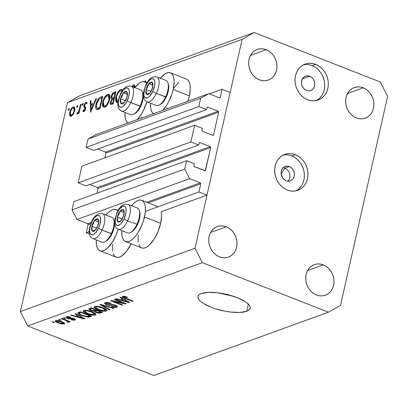 <?xml version="1.0" encoding="UTF-8"?>
<svg xmlns="http://www.w3.org/2000/svg" width="408" height="408" viewBox="0 0 408 408"><rect width="100%" height="100%" fill="white"/><g stroke="black" fill="none" stroke-linecap="round" stroke-linejoin="round"><path stroke-width="0.61" d="M209.309 93.886L222.069 89.26L230.153 92.432L207.009 195.126L198.931 191.954L200.761 183.809L148.247 202.847L200.761 183.809L200.277 182.845L189.608 178.658L184.737 169.034L186.614 160.711L194.371 163.761L193.922 166L194.422 166.668L205.27 170.702L210.681 147.614L98.007 188.46A0.765 0.653 70.1 0 0 97.522 187.496L210.191 146.651L199.849 142.591L199.114 142.856L199.849 142.591L199.15 142.795L198.604 144.993L190.842 141.943L78.173 182.789L81.921 166.148L194.596 125.302L202.353 128.352L201.904 130.585L202.404 131.259L212.746 135.323L213.552 134.869L218.657 112.205L105.988 153.051A0.765 0.653 70.1 0 0 105.504 152.087L218.173 111.241L207.83 107.182L207.091 107.447L207.83 107.182L207.131 107.381L206.581 109.584L198.824 106.534L200.7 98.216L208.763 93.672L219.428 97.859L220.126 97.655L222.069 89.26L209.309 93.886M219.213 97.777L220.233 97.405A0.765 0.653 -109.9 0 1 219.428 97.859L208.763 93.672L96.089 134.518L208.763 93.672L200.7 98.216L88.026 139.057L200.7 98.216L198.824 106.534L86.154 147.38L198.824 106.534L206.581 109.584L93.911 150.43L206.581 109.584L207.019 107.636A0.765 0.653 -109.9 0 1 207.83 107.182L218.173 111.241A0.765 0.653 -109.9 0 1 218.657 112.205L105.988 153.051L104.917 157.814L105.988 153.051L105.504 152.087L218.173 111.241L218.657 112.205L213.552 134.869A0.765 0.653 -109.9 0 1 212.746 135.323L202.404 131.259A0.765 0.653 -109.9 0 1 201.914 130.295L202.353 128.352L194.596 125.302L190.842 141.943L78.173 182.789L85.93 185.839L198.604 144.993L85.93 185.839L78.173 182.789L81.921 166.148L194.596 125.302L190.842 141.943L198.604 144.993L199.043 143.045A0.765 0.653 -109.9 0 1 199.849 142.591L210.191 146.651A0.765 0.653 -109.9 0 1 210.681 147.614L98.007 188.46L96.936 193.224L98.007 188.46L97.522 187.496L210.191 146.651L210.681 147.614L205.571 170.279A0.765 0.653 -109.9 0 1 204.765 170.733L194.422 166.668A0.765 0.653 -109.9 0 1 193.933 165.709L194.371 163.761L186.614 160.711L73.945 201.557L186.614 160.711L184.737 169.034L72.068 209.88L184.737 169.034L189.608 178.658L76.939 219.499L189.608 178.658L200.277 182.845A0.765 0.653 -109.9 0 1 200.761 183.809L198.931 191.954L145.345 211.375L198.931 191.954L207.009 195.126L161.236 211.721L207.009 195.126L230.153 92.432L222.069 89.26L220.233 97.405L219.213 97.777M96.089 134.518L88.026 139.057L86.154 147.38L93.911 150.43L86.154 147.38L88.026 139.057L96.089 134.518M97.742 149.037L105.504 152.087L97.742 149.037M212.532 135.237L213.552 134.869L212.532 135.237M89.76 184.452L97.522 187.496L89.76 184.452M204.551 170.646L205.571 170.279L204.551 170.646M73.945 201.557L72.068 209.88L76.939 219.499L87.608 223.691L91.295 222.355L87.608 223.691L76.939 219.499L72.068 209.88L73.945 201.557M146.737 202.256L200.277 182.845L146.737 202.256M88.092 224.655A0.765 0.653 70.1 0 0 87.608 223.691L88.092 224.655L86.256 232.8L89.148 231.749L86.256 232.8L89.388 234.024L86.256 232.8L88.092 224.655L90.744 223.691L88.092 224.655M131.611 205.76A22.175 9.267 111.4 0 1 141.698 200.277A22.175 9.267 111.4 0 1 144.488 216.964L160.65 223.314A22.175 9.267 -68.6 0 0 161.236 211.721L161.594 215.756L160.65 223.314L158.049 231.474L154.188 238.991L149.649 244.724L147.344 246.636L145.131 247.799L143.096 248.176L141.316 247.748L139.862 246.534L138.786 244.576M118.167 229.225A22.175 9.267 111.4 0 1 99.95 250.808A22.175 9.267 111.4 0 1 96.288 239.924L96.431 244.866L97.084 247.488L98.16 249.441L99.613 250.66L101.393 251.088L103.428 250.711L105.641 249.543L107.947 247.636L112.486 241.903L116.346 234.386L118.167 229.225M99.95 250.808L116.117 257.157A22.175 9.267 -68.6 0 0 131.147 243.77L126.424 251.404L121.808 255.893L119.595 257.055L117.555 257.433L115.775 257.004L114.322 255.791L113.246 253.832M186.93 79.295L188.389 80.514L189.465 82.467L190.118 85.088L190.322 88.276L189.378 95.834L173.216 89.485L189.378 95.834A22.175 9.267 -68.6 0 0 186.594 79.147L170.427 72.797A22.175 9.267 111.4 0 1 173.216 89.485L172.105 93.57L168.81 101.561L166.755 105.167L162.766 110.344A22.175 9.267 111.4 0 0 173.216 89.485L174.16 81.926L173.951 78.744L173.298 76.123L172.222 74.164L170.768 72.95L168.989 72.522L166.954 72.899L164.74 74.062L160.12 78.55M160.339 78.28A22.175 9.267 111.4 0 1 170.427 72.797M146.895 101.745A22.175 9.267 111.4 0 1 137.231 119.6L141.214 114.424L143.269 110.823L146.895 101.745A13.382 5.59 -68.6 0 0 156.346 93.35A3.06 0.439 -154.7 0 1 152.765 91.428A10.322 4.315 111.4 0 1 145.034 97.599A10.322 4.315 111.4 0 1 146.023 85.287A3.06 0.439 -154.7 0 1 145.845 84.992A3.06 0.439 25.3 0 0 146.023 85.287L149.012 80.672L151.144 78.968L152.128 78.647L153.75 79.116L154.326 79.897L154.887 82.38L154.617 85.777L152.765 91.428L149.772 96.043L148.696 97.063L146.656 98.068L145.034 97.599L144.075 95.717L143.897 94.335L144.611 89.056L146.023 85.287A10.322 4.315 111.4 0 1 153.75 79.116A10.322 4.315 111.4 0 1 152.765 91.428A3.06 0.439 25.3 0 0 156.346 93.35A13.382 5.59 111.4 0 1 147.089 101.827L156.335 105.458A13.382 5.59 -68.6 0 0 165.592 96.982A13.382 5.59 111.4 0 1 159.273 105.004L160.563 104.269A12.082 5.049 -68.6 0 0 166.27 97.028L156.346 93.35L165.592 96.982A13.382 5.59 -68.6 0 0 166.117 80.549L156.871 76.918A13.382 5.59 111.4 0 1 156.346 93.35A13.382 5.59 -68.6 0 0 157.044 76.995M127.964 122.961A22.175 9.267 111.4 0 1 125.016 112.45L125.159 117.387L125.812 120.008L126.888 121.967L128.341 123.18M282.071 176.888A1.913 1.632 70.1 0 0 281.306 174.782L281.872 175.481L282.066 176.919M284.861 168.183A7.645 6.518 -109.9 0 1 289.685 174.027A7.645 6.518 -109.9 0 1 287.931 181.142A7.645 6.518 70.1 0 0 289.685 174.027A7.645 6.518 70.1 0 0 284.861 168.183L289.349 166.556A7.645 6.518 -109.9 0 1 294.392 173.803A7.645 6.518 -109.9 0 1 290.358 180.826A7.645 6.518 -109.9 0 1 286.156 180.719L284.927 180.091L282.831 178.118L281.168 174.002L284.861 168.183A7.645 6.518 70.1 0 0 283.086 167.764A7.645 6.518 -109.9 0 1 284.861 168.183L281.168 174.007L281.285 171.1L282.392 168.581L284.31 166.836L286.753 166.122L289.349 166.556L291.7 168.065L293.454 170.427L294.336 173.273L294.219 176.179L293.117 178.694L292.24 179.683L290.017 180.938L287.446 181.081L286.156 180.719A7.645 6.518 -109.9 0 1 281.112 173.471A7.645 6.518 -109.9 0 1 285.146 166.449A7.645 6.518 -109.9 0 1 289.349 166.556L284.861 168.183M296.004 190.837A19.115 16.3 70.1 0 0 304.24 172.961A19.115 16.3 70.1 0 0 291.74 155.933L295.31 154.637A19.115 16.3 -109.9 0 1 307.918 172.763A19.115 16.3 -109.9 0 1 297.835 190.317A19.115 16.3 -109.9 0 1 287.329 190.052L290.562 190.949L293.821 191.133L296.983 190.592L299.931 189.353L302.542 187.461L304.725 184.987L306.398 182.024L307.484 178.694L307.953 175.119L307.78 171.431L306.979 167.785L305.572 164.312L303.618 161.15L301.191 158.416L298.386 156.218L295.31 154.637L292.082 153.739L288.823 153.556L285.656 154.096L282.713 155.336L280.097 157.228L277.914 159.706L276.247 162.665L275.155 165.995L274.686 169.575L274.859 173.257L275.665 176.904L277.068 180.377L279.021 183.539L281.449 186.272L284.254 188.471L287.329 190.052A19.115 16.3 -109.9 0 1 274.722 171.926A19.115 16.3 -109.9 0 1 284.804 154.377A19.115 16.3 -109.9 0 1 295.31 154.637L291.74 155.933A19.115 16.3 70.1 0 0 283.065 155.142M309.697 76.26A7.645 6.518 -109.9 0 1 314.741 83.507A7.645 6.518 -109.9 0 1 310.707 90.53A7.645 6.518 -109.9 0 1 306.505 90.423L304.154 88.913L302.399 86.552L301.517 83.706L301.634 80.804L302.741 78.285L304.659 76.536L305.837 76.041L308.407 75.898L310.927 76.893L313.023 78.861L314.364 81.518L314.757 84.451L314.129 87.215L312.589 89.388L310.366 90.642L309.101 90.857L306.505 90.423A7.645 6.518 -109.9 0 1 301.461 83.176A7.645 6.518 -109.9 0 1 305.495 76.153A7.645 6.518 -109.9 0 1 309.697 76.26L302.338 78.928L309.697 76.26M316.358 100.541A19.115 16.3 70.1 0 0 324.59 82.661A19.115 16.3 70.1 0 0 312.089 65.637L315.659 64.342A19.115 16.3 -109.9 0 1 328.267 82.467A19.115 16.3 -109.9 0 1 318.184 100.016A19.115 16.3 -109.9 0 1 307.678 99.751L310.911 100.654L314.17 100.832L317.332 100.297L320.28 99.057L322.891 97.16L325.074 94.687L326.747 91.729L327.833 88.393L328.302 84.818L328.129 81.136L327.328 77.489L325.921 74.016L323.967 70.854L321.54 68.121L318.735 65.923L315.659 64.342L312.431 63.444L309.172 63.26L306.005 63.801L303.062 65.04L300.446 66.932L298.263 69.406L296.596 72.369L295.504 75.699L295.04 79.274L295.208 82.957L296.014 86.608L297.417 90.076L299.37 93.243L301.798 95.977L304.603 98.175L307.678 99.751A19.115 16.3 -109.9 0 1 295.076 81.631A19.115 16.3 -109.9 0 1 305.153 64.076A19.115 16.3 -109.9 0 1 315.659 64.342L312.089 65.637A19.115 16.3 70.1 0 0 303.414 64.847M246.702 311.294L248.324 304.082L246.702 311.294L239.95 312.441L230.78 312.059L225.716 311.304L215.592 308.815L210.926 307.173L203.266 303.409L200.568 301.43L198.778 299.492L197.951 297.667L198.135 296.019L199.313 294.622L201.44 293.52A26.76 8.395 12.7 0 1 231.764 295.754A26.76 8.395 12.7 0 1 250.175 308.29A26.76 8.395 12.7 0 1 246.702 311.294A26.76 8.395 12.7 0 1 216.378 309.055A26.76 8.395 12.7 0 1 197.967 296.524A26.76 8.395 12.7 0 1 201.44 293.52L208.197 292.373L217.367 292.75L227.557 294.601L237.216 297.641L244.876 301.405L247.574 303.379L249.37 305.322L250.191 307.147L250.007 308.795L248.829 310.192L246.702 311.294M363.156 87.812A16.249 13.852 -109.9 0 1 373.871 103.219A16.249 13.852 -109.9 0 1 365.298 118.136A16.249 13.852 -109.9 0 1 356.373 117.912L359.116 118.672L361.886 118.83L364.579 118.371L367.078 117.32L369.301 115.709L371.158 113.608L372.575 111.088L373.504 108.258L373.901 105.218L373.754 102.087L373.07 98.986L371.877 96.033L370.214 93.345L368.154 91.02L365.772 89.153L363.156 87.812L360.407 87.047L357.637 86.894L354.95 87.353L352.446 88.403L350.222 90.015L348.366 92.116L346.948 94.636L346.025 97.466L345.627 100.506L345.77 103.637L346.453 106.738L347.652 109.686L349.309 112.379L351.37 114.699L353.756 116.571L356.373 117.912A16.249 13.852 -109.9 0 1 345.658 102.505A16.249 13.852 -109.9 0 1 354.226 87.587A16.249 13.852 -109.9 0 1 363.156 87.812L347.514 93.483L363.156 87.812M323.253 264.863A16.249 13.852 -109.9 0 1 333.968 280.27A16.249 13.852 -109.9 0 1 325.4 295.188A16.249 13.852 -109.9 0 1 316.47 294.964L319.214 295.729L321.989 295.882L324.676 295.423L327.18 294.372L329.404 292.76L331.26 290.659L332.678 288.14L333.601 285.309L333.999 282.27L333.856 279.138L333.173 276.038L331.974 273.09L330.317 270.397L328.251 268.076L325.87 266.205L323.253 264.863L320.51 264.103L317.74 263.945L315.047 264.404L312.543 265.455L310.325 267.067L308.468 269.168L307.051 271.687L306.122 274.518L305.725 277.557L305.873 280.689L306.556 283.79L307.749 286.742L309.407 289.43L311.472 291.756L313.854 293.622L316.47 294.964A16.249 13.852 -109.9 0 1 305.755 279.556A16.249 13.852 -109.9 0 1 314.323 264.639A16.249 13.852 -109.9 0 1 323.253 264.863L307.617 270.535L323.253 264.863M226.267 226.777A16.249 13.852 -109.9 0 1 236.982 242.184A16.249 13.852 -109.9 0 1 228.414 257.101A16.249 13.852 -109.9 0 1 219.484 256.877L222.233 257.642L225.002 257.795L227.69 257.341L230.194 256.285L232.417 254.674L234.274 252.572L235.691 250.058L236.62 247.222L237.012 244.183L236.869 241.052L236.186 237.956L234.993 235.003L233.33 232.31L231.27 229.99L228.883 228.123L226.267 226.777L223.523 226.017L220.754 225.859L218.066 226.318L215.562 227.373L213.338 228.98L211.482 231.086L210.064 233.6L209.136 236.431L208.743 239.471L208.886 242.602L209.569 245.703L210.763 248.656L212.425 251.343L214.486 253.669L216.872 255.536L219.484 256.877A16.249 13.852 -109.9 0 1 208.769 241.475A16.249 13.852 -109.9 0 1 217.342 226.552A16.249 13.852 -109.9 0 1 226.267 226.777L210.63 232.448L226.267 226.777M266.169 49.725A16.249 13.852 -109.9 0 1 276.884 65.132A16.249 13.852 -109.9 0 1 268.316 80.05A16.249 13.852 -109.9 0 1 259.386 79.825L262.13 80.59L264.904 80.743L267.592 80.284L270.096 79.234L272.32 77.622L274.176 75.521L275.594 73.001L276.517 70.171L276.915 67.131L276.772 64L276.089 60.899L274.89 57.946L273.233 55.258L271.167 52.938L268.785 51.066L266.169 49.725L263.425 48.96L260.656 48.807L257.963 49.266L255.459 50.317L253.24 51.928L251.384 54.029L249.966 56.549L249.038 59.379L248.64 62.419L248.788 65.55L249.472 68.651L250.665 71.604L252.322 74.292L254.388 76.612L256.77 78.484L259.386 79.825A16.249 13.852 -109.9 0 1 248.671 64.418A16.249 13.852 -109.9 0 1 257.239 49.501A16.249 13.852 -109.9 0 1 266.169 49.725L250.532 55.396L266.169 49.725M387.6 96.446L340.517 305.373L328.425 312.186L202.343 262.675L27.703 325.982L153.785 375.498L328.425 312.186L153.785 375.498L27.703 325.982L202.343 262.675L195.039 248.243L242.123 39.321L67.483 102.627L20.4 311.554L195.039 248.243L20.4 311.554L27.703 325.982L20.4 311.554L67.483 102.627L242.123 39.321L254.215 32.502L380.297 82.018L387.6 96.446L340.517 305.373L328.425 312.186L202.343 262.675L195.039 248.243L242.123 39.321L254.215 32.502L79.575 95.814L254.215 32.502L380.297 82.018L387.6 96.446M134.584 87.812L139.199 83.319L141.413 82.156L144.06 81.371L143.958 81.814L144.06 81.371L143.468 81.585L143.968 81.784L143.427 81.778L145.228 82.207L146.686 83.421A22.175 9.267 111.4 0 0 144.891 82.054A22.175 9.267 111.4 0 0 134.798 87.541M138.934 83.507L139.138 83.156L138.934 83.507M131.713 86.828L132.779 85.384L133.85 84.823L134.569 85.241L134.926 86.879L134.477 87.414L134.926 86.879L134.171 84.874L133.538 84.895L134.609 85.318L133.538 84.895L131.952 86.419M134.191 87.373L133.671 86.175L132.498 86.726M118.065 102.464L116.652 102.566L115.831 101.572L115.637 98.552L116.678 94.697L118.468 91.484L120.079 89.877L121.727 89.408L122.808 90.499M107.636 94.284L108.859 94.263L109.66 95.263L109.951 97.084L109.487 100.133L108.263 103.326L106.916 105.493L105.453 106.927L103.79 107.416L102.689 106.335L102.403 104.489L103.066 100.756L105.32 96.252L107.636 94.284C105.442 95.416 103.805 98.002 102.719 102.056L103.55 107.35L104.749 107.294C106.937 106.136 108.569 103.53 109.645 99.491L108.788 94.233L107.636 94.284L109.568 95.044L107.636 94.284M96.533 98.603L90.54 112.154L90.301 100.863L90.938 100.628L91.015 104.249L93.998 103.168L95.89 98.833L96.533 98.603L95.89 98.833L93.998 103.168L91.015 104.249L90.938 100.628L90.301 100.863L90.54 112.154L96.533 98.603M68.972 108.446L69.289 109.283L68.406 110.532L68.248 109.472L68.972 108.446L68.192 109.676L68.508 110.512L69.289 109.283L69.151 108.441M141.234 118.152L141.362 116.923M189.378 95.834L187.818 101.261A22.175 9.267 -68.6 0 0 189.378 95.834M166.77 108.89L166.903 107.661M174.058 88.052L178.597 82.319M112.593 251.211L112.633 244.397M138.134 241.954L138.174 235.141M74.705 110.65L73.766 113.302L72.242 115.53L70.666 116.362L69.666 115.433L69.508 114.123L69.987 111.522L72.242 107.559L73.267 106.891L74.154 106.86L74.878 108.191L74.705 110.65L74.118 106.845L73.267 106.891C71.701 107.681 70.523 109.533 69.737 112.45L69.666 115.433L70.329 116.3L71.155 116.265L73.323 114.102L74.705 110.65M77.484 105.361L77.801 106.197L76.918 107.447L76.76 106.386L77.484 105.361L76.704 106.59L77.02 107.426L77.801 106.197L77.663 105.356M80.442 104.438L81.029 104.224L78.989 113.281L78.397 113.49L78.698 112.159L77.78 113.623L76.944 114.082L77.291 112.873L77.959 112.598L78.948 110.624L80.442 104.438L78.948 110.624L76.75 113.954L77.194 114.077L78.698 112.159L78.397 113.49L78.989 113.281L81.029 104.224L80.442 104.438L80.937 104.632L80.442 104.438M82.793 103.438L83.145 103.729L83.053 104.479L82.227 105.524L82.141 104.259L82.793 103.438L82.013 104.667L82.329 105.504L83.11 104.269L82.972 103.428M85.792 103.372L86.527 103.979L87.108 103L86.588 102.255L86.011 102.27L86.991 102.653L86.011 102.27L84.017 105.397L84.553 105.606L84.017 105.397L83.926 106.718L85.614 107.381L83.926 106.718L84.502 107.671L85.67 108.13L84.502 107.671L85.609 108.605L84.976 108.36L84.956 109.12L85.44 109.308L84.956 109.12L84.058 110.568L84.731 110.833L83.441 109.915L82.865 110.833L84.272 111.389L82.865 110.833L83.808 111.68L85.435 109.329L84.589 111.037L83.477 111.7L82.865 110.833L83.441 109.915L83.829 110.568L84.318 110.384L84.997 108.9L83.926 106.718L84.344 104.346L85.874 102.332L86.7 102.311L87.108 103L86.527 103.979L86.047 103.346L85.456 103.581L84.614 105.136L84.624 106.065L85.614 107.381L85.558 108.865L85.649 107.549L84.584 105.942L84.614 105.136L85.792 103.372L86.746 103.612M96.018 104.336L97.323 100.587L98.644 98.512L100.062 97.379L102.77 96.339L99.975 108.732L97.614 109.523L96.298 109.303L95.686 107.743L96.018 104.336C95.37 107.146 95.589 108.875 96.665 109.523L99.975 108.732L102.77 96.339L100.735 97.079L102.449 97.752L100.735 97.079C98.608 97.884 97.038 100.302 96.018 104.336L96.517 104.535L96.018 104.336M114.138 92.218L115.913 91.576L113.123 103.969L110.792 104.545L110.369 103.953L110.374 102.469L111.797 99.21L111.134 98.374L111.338 96.125L112.47 93.656L114.138 92.218C112.878 92.728 111.914 94.156 111.246 96.497C110.925 98.078 111.109 98.981 111.797 99.21L110.446 102.122L110.813 104.555L113.123 103.969L115.913 91.576L114.138 92.218L115.637 92.81L114.138 92.218M145.095 82.136L145.07 81.008L145.712 80.774L145.743 82.391L145.712 80.774L145.07 81.008L145.095 82.136M123.242 303.037L114.235 299.498L114.918 299.253L126.23 303.695L125.506 303.955L113.715 301.42L122.732 304.965L122.048 305.21L110.736 300.767L111.466 300.502L123.242 303.037L111.466 300.502L110.736 300.767L122.048 305.21L122.732 304.965L113.715 301.42L125.506 303.955L126.23 303.695L114.918 299.253L114.235 299.498L123.242 303.037L123.349 302.563L123.242 303.037M106.371 304.725L104.53 303.547L104.55 303.037L105.147 302.68L107.794 302.517L110.777 303.241L111.165 303.384L110.629 303.69L108.263 303.098L106.575 303.17L105.927 303.629L106.621 304.291L108.635 304.847L112.399 304.603L114.393 304.878L116.555 305.684L117.499 306.637L116.433 307.321L113.898 307.28L111.476 306.602L112.011 306.296L114.005 306.801L115.642 306.643L115.867 306.036L114.653 305.408L113.093 305.123L109.222 305.403L106.371 304.725L110.089 305.419L113.608 305.153L114.974 305.526L115.994 306.337L115.53 306.683L112.011 306.296L111.476 306.602C113.72 307.413 115.52 307.606 116.877 307.199L117.489 306.719L115.683 305.286L107.018 304.465L105.932 303.583L106.412 303.22L110.629 303.69L111.165 303.384C108.686 302.471 106.677 302.236 105.147 302.68L104.463 303.21L106.371 304.725L106.488 304.22L106.371 304.725M109.222 309.861L99.975 304.669L100.679 304.414L113.959 308.142L113.261 308.397L101.689 305.046L109.931 309.606L109.222 309.861L109.931 309.606L101.689 305.046L113.261 308.397L113.959 308.142L100.679 304.414L99.975 304.669L109.222 309.861L109.349 309.279L109.222 309.861M94.671 306.479L97.267 306.316L100.74 307.015L104.887 308.616L106.6 309.769L106.881 310.605L105.56 311.207L100.516 310.59L95.074 308.336L94.034 307.239L94.671 306.479L94.024 307.01L94.462 307.861L97.859 309.697C101.102 311.008 103.907 311.457 106.274 311.039L106.911 310.508L102.928 307.754L98.384 306.474L94.671 306.479M83.742 310.442L86.338 310.279L89.816 310.978L93.019 312.135L95.676 313.726L95.957 314.568L94.636 315.165L89.592 314.553L84.15 312.298L83.11 311.197L83.742 310.442L83.099 310.973L83.538 311.819L86.935 313.66C90.173 314.971 92.978 315.415 95.35 315.002L95.987 314.471L92.004 311.717L87.455 310.437L83.742 310.442M77.663 315.308L74.858 313.772L75.567 313.517L84.782 318.719L84.119 318.959L70.701 315.277L71.41 315.022L75.368 316.139L77.663 315.308L75.368 316.139L71.41 315.022L70.701 315.277L84.119 318.959L84.782 318.719L75.567 313.517L74.858 313.772L77.663 315.308L77.785 314.767L77.663 315.308M53.968 322.565L52.352 321.932L53.035 321.683L54.652 322.32L53.968 322.565L54.652 322.32L53.035 321.683L52.352 321.932L53.968 322.565L54.075 322.09L53.968 322.565M58.171 322.993L55.626 321.708L55.192 321.07L55.661 320.622L59.359 320.836L63.577 322.458L64.546 323.223L64.525 323.779L61.812 324.023L58.171 322.993L64.183 323.967L64.642 323.59L61.756 321.632C59.425 320.657 57.39 320.321 55.661 320.622L55.197 321.004L58.171 322.993L58.283 322.514L58.171 322.993M60.282 320.275L58.665 319.642L59.349 319.393L60.965 320.03L60.282 320.275L60.965 320.03L59.349 319.393L58.665 319.642L60.282 320.275L60.389 319.801L60.282 320.275M68.881 322.264L68.228 321.397L68.335 320.923L68.228 321.397L69.544 321.912L69.651 321.443L69.544 321.912L70.227 321.667L61.996 318.434L61.312 318.684L65.581 320.356L65.688 319.882L65.581 320.356L61.312 318.684L61.996 318.434L70.227 321.667L69.544 321.912L68.228 321.397L69.003 322.192L67.799 322.325L66.876 321.769L67.565 321.621L67.463 321.264L65.581 320.356L67.136 321.06L67.488 321.662L66.876 321.769L67.799 322.325L69.034 322.136M64.892 318.607L63.276 317.97L63.959 317.725L65.576 318.357L64.892 318.607L65.576 318.357L63.959 317.725L63.276 317.97L64.892 318.607L64.999 318.133L64.892 318.607M67.493 318.337L66.198 317.638L65.984 316.996L66.999 316.572L68.794 316.649L70.727 317.159L70.191 317.465L67.794 317.128L67.269 317.531L67.835 317.954L73.027 318.23L74.638 318.775L75.526 319.622L74.684 320.137L72.772 320.137L71.094 319.688L71.629 319.382L73.802 319.591L74.174 319.311L73.547 318.847L69.702 318.888L67.493 318.337L73.654 318.888L73.802 319.591L71.629 319.382L71.094 319.688L75.001 320.045L75.521 319.642L74.169 318.577L67.973 318.01L67.58 317.189L70.191 317.465L70.727 317.159L66.453 316.71L65.923 317.123L67.493 318.337L67.606 317.837L67.493 318.337M81.712 315.608L78.979 314.328L77.724 313.186L78.219 312.569L80.432 311.753L91.749 316.195L87.873 317.174L81.712 315.608L88.643 317.164L91.749 316.195L80.432 311.753L77.724 313.038L81.712 315.608L81.824 315.129L81.712 315.608M90.668 310.549L88.582 309.101L91.361 307.79L102.673 312.232L100.261 313.089L98.649 313.166L95.651 312.37L94.35 311.314L90.668 310.549L94.35 311.314L95.987 312.508L100.638 312.972L102.673 312.232L91.361 307.79L88.592 309.055L90.668 310.549L90.78 310.055L90.668 310.549M122.645 299.003L119.84 297.468L120.554 297.208L129.764 302.415L129.101 302.654L115.688 298.972L116.397 298.712L120.35 299.834L122.645 299.003L120.35 299.834L116.397 298.712L115.688 298.972L129.101 302.654L129.764 302.415L120.554 297.208L119.84 297.468L122.645 299.003L122.767 298.462L122.645 299.003M122.573 296.366L124.603 296.341L127.515 297.233L126.98 297.539L124.312 296.83L123.695 296.999L123.894 297.391L133.232 301.155L132.549 301.405L122.573 297.299L122.145 296.744L122.573 296.366L122.15 296.703L124.868 298.386L132.549 301.405L133.232 301.155L124.037 297.478L123.864 296.897L126.98 297.539L127.515 297.233L124.399 296.305L122.573 296.366M79.575 95.814L67.483 102.627L79.575 95.814M231.912 295.8L219.825 293.077A26.76 8.395 -167.3 0 0 231.907 295.8M315.17 67.213L312.089 65.637L308.861 64.739M316.71 100.348L319.326 98.456L321.509 95.982M323.177 93.019L324.268 89.689L324.732 86.114L324.564 82.431L323.758 78.785L322.351 75.312L320.397 72.145L317.975 69.411M294.821 157.514L291.74 155.933L288.512 155.035M296.361 190.648L298.977 188.751L301.16 186.278M302.828 183.32L303.914 179.984L304.383 176.409L304.215 172.727L303.409 169.08L302.002 165.607L300.048 162.445L297.626 159.712M64.393 323.034L64.183 323.967L64.393 323.034M61.078 321.876C62.791 322.488 63.439 323.029 63.026 323.498L58.772 322.713C57.064 322.101 56.411 321.56 56.819 321.091L56.962 320.469L56.819 321.091L61.078 321.876L61.185 321.412L61.078 321.876L58.252 321.06L56.579 321.315L57.803 322.3L61.001 323.422L62.654 323.58L63.255 323.177L61.078 321.876M63.47 322.397L63.026 323.498M56.768 320.464L56.819 321.091M68.131 320.846L67.799 322.325L68.131 320.846M67.815 320.719L67.488 321.662M67.264 320.504L67.136 321.06L67.264 320.504M70.288 317.016L70.191 317.465L70.288 317.016M67.728 316.531L67.58 317.189L67.728 316.531M67.463 316.537L67.259 317.429L67.58 317.189M75.21 319.122L75.001 320.045L75.21 319.122M74.327 318.638L73.802 319.591M73.756 318.429L73.654 318.888L73.756 318.429M72.869 318.194L72.752 318.699L72.869 318.194M71.681 318.072L71.517 318.791L71.681 318.072M84.242 318.413L84.119 318.959L84.242 318.413M78.764 315.909L81.437 317.424L81.554 316.899L81.437 317.424L83.273 318.378L83.375 317.924L83.273 318.378L76.913 316.577L77.158 315.491L76.913 316.577L78.764 315.909L78.882 315.384L78.764 315.909L76.913 316.577L83.273 318.378L78.764 315.909M90.183 315.583L89.898 316.868L90.183 315.583M88.847 316.246L88.643 317.164L88.847 316.246M81.075 312.518L89.745 315.925L89.852 315.45L89.745 315.925L87.434 316.588L82.411 315.364L79.912 314.185L79.218 313.421L79.902 312.941L80.147 311.855L79.902 312.941L81.075 312.518L81.182 312.043L81.075 312.518L79.453 313.155L79.249 313.604L81.722 315.083L86.843 316.572L89.745 315.925L81.075 312.518M95.64 313.696L95.35 315.002L95.64 313.696M87.042 313.176L86.935 313.66L87.042 313.176M83.859 310.406L83.538 311.819L83.859 310.406M91.3 311.957L94.508 314.078L94.019 314.481L90.494 314.328L87.649 313.426L84.604 311.345L85.236 310.223L85.073 310.957C86.833 310.651 88.908 310.988 91.3 311.957L91.407 311.493L91.3 311.957L86.69 310.814L85.19 310.921L84.599 311.431L85.308 312.293L86.884 313.109L92.029 314.594L93.881 314.527L94.478 313.844L91.3 311.957M100.954 311.559L100.638 312.972L100.954 311.559M96.099 312.023L95.987 312.508L96.099 312.023M94.503 310.641L94.35 311.314L94.503 310.641M95.758 310.192L95.482 311.544L97.395 312.482L98.721 312.594L100.669 311.962L97.288 310.636L100.669 311.962L100.776 311.488L100.669 311.962L99.552 312.37L96.487 312.186L95.518 311.36L95.783 310.182L95.518 311.36L96.084 311.075L96.38 309.764L96.084 311.075L97.288 310.636L97.395 310.162L97.288 310.636L95.518 311.36M91.999 308.555L95.967 310.116L96.074 309.641L95.967 310.116L94.707 310.57L91.341 310.299L90.127 309.346L90.398 308.142L90.127 309.346L90.642 309.05L90.887 307.964L90.642 309.05L91.999 308.555L92.106 308.086L91.999 308.555L90.107 309.397L91.341 310.299L93.769 310.784L95.967 310.116L91.999 308.555M90.387 308.142L90.127 309.346M106.57 309.733L106.274 311.039L106.57 309.733M97.966 309.218L97.859 309.697L97.966 309.218M94.784 306.444L94.462 307.861L94.784 306.444M102.224 307.999L105.432 310.116L104.948 310.524L101.419 310.366L98.578 309.463L95.533 307.387L96.166 306.26L95.997 307C97.757 306.694 99.832 307.025 102.224 307.999L102.332 307.53L102.224 307.999L97.614 306.857L96.115 306.959L95.523 307.469L96.232 308.331L97.813 309.152L102.954 310.631L104.948 310.524L105.407 309.881L102.224 307.999M113.353 307.974L113.261 308.397L113.353 307.974M103.816 305.291L103.734 305.648L103.816 305.291M101.76 304.715L101.689 305.046L101.76 304.715M110.736 303.226L110.629 303.69L110.736 303.226M106.585 302.445L106.412 303.22L106.585 302.445M117.132 306.061L116.877 307.199L117.132 306.061M115.076 305.072L114.974 305.526L115.076 305.072M113.704 304.73L113.608 305.153L113.704 304.73M111.955 304.613L111.812 305.235L111.955 304.613M110.231 304.776L110.089 305.419L110.231 304.776M125.618 303.455L125.506 303.955L125.618 303.455M113.806 301.007L113.715 301.42L113.806 301.007M122.155 304.735L122.048 305.21L122.155 304.735M129.224 302.109L129.101 302.654L129.224 302.109M123.746 299.6L126.419 301.119L126.536 300.589L126.419 301.119L128.255 302.073L128.357 301.619L128.255 302.073L121.9 300.273L122.145 299.181L121.9 300.273L123.746 299.6L123.864 299.079L123.746 299.6L121.9 300.273L128.255 302.073L123.746 299.6M127.087 297.07L126.98 297.539L127.087 297.07M124.007 296.254L123.864 296.897L124.007 296.254M123.853 296.239L123.864 296.897M132.656 300.931L132.549 301.405L132.656 300.931M124.976 297.911L124.868 298.386L124.976 297.911M153.882 113.919L152.424 112.705L151.348 110.752L150.695 108.13L150.557 103.188A22.175 9.267 111.4 0 0 153.505 113.704M105.856 215.286L108.166 212.706L110.471 210.798L112.684 209.636L114.719 209.258L116.499 209.686L117.958 210.9M106.07 215.016A22.175 9.267 111.4 0 1 116.163 209.534A22.175 9.267 111.4 0 1 117.938 210.875M131.391 206.03L133.702 203.449L136.012 201.542L138.225 200.374L140.26 200.002L142.04 200.43L143.494 201.644L144.57 203.597L145.222 206.219L145.432 209.406L145.182 213.032L143.376 221.049L141.887 225.124L138.026 232.647L135.798 235.799L133.487 238.379L131.182 240.286L128.969 241.449L126.929 241.827L125.154 241.398L123.695 240.184L122.619 238.226L121.967 235.605L121.829 230.668A22.175 9.267 111.4 0 0 125.491 241.551L141.658 247.901A22.175 9.267 -68.6 0 0 160.65 223.314L144.488 216.964A22.175 9.267 111.4 0 1 125.491 241.551M69.008 109.997L68.192 109.676L69.008 109.997M71.451 116.132L69.666 115.433L71.451 116.132M70.242 112.654L69.737 112.45L70.242 112.654M74.669 107.442L73.267 106.891L74.669 107.442M71.41 115.153L70.803 115.173L70.329 112.231C70.926 110.012 71.823 108.599 73.022 108.003L73.659 107.977L74.118 110.859L74.608 111.047L74.118 110.859C73.517 113.082 72.614 114.515 71.41 115.153L72.282 115.495L71.41 115.153L72.604 114.158L73.924 111.573L74.251 108.987L73.69 107.993L72.833 108.084L71.834 108.956L70.518 111.522L70.242 114.357L70.742 115.143L71.41 115.153M77.52 106.911L76.704 106.59L77.52 106.911M79.198 112.353L78.698 112.159L79.198 112.353M76.75 113.954L77.194 114.077M77.556 112.924L77.291 112.873M79.534 110.859L78.948 110.624L79.534 110.859M80.254 107.676L79.754 107.477L80.254 107.676M82.829 104.989L82.013 104.667L82.829 104.989M83.436 111.685L83.808 111.68M90.948 101.118L90.301 100.863L90.948 101.118M92.56 104.856L91.015 104.249L92.56 104.856M94.457 103.352L93.998 103.168L94.457 103.352M96.354 99.017L95.89 98.833L96.354 99.017M91.132 109.721L91.04 105.407L93.391 104.555L93.85 104.739L93.391 104.555L91.132 109.721L91.596 109.905L91.132 109.721L93.391 104.555L91.04 105.407L91.132 109.721M98.92 109.002L98.976 109.4M97.272 108.227L99.674 107.676L101.893 97.828L99.317 98.996L97.614 101.235L96.359 105.621L96.492 107.426L97.272 108.227C96.303 107.834 96.084 106.468 96.604 104.127L99.19 99.098L101.893 97.828L102.393 98.022L101.893 97.828L99.674 107.676L100.169 107.87L99.21 107.845L100.098 108.191L99.21 107.845L97.272 108.227L99.236 109.002L97.119 108.181L99.226 109.007M103.224 102.25L102.719 102.056L103.224 102.25M109.879 96.115L108.324 95.503L109.053 99.71L109.543 99.904L109.053 99.71C108.151 103.01 106.804 105.116 105.009 106.034L104.066 106.065L103.311 101.842C104.213 98.522 105.57 96.421 107.37 95.549L108.324 95.503M111.817 95.441L111.517 95.421M110.165 95.911L109.803 96.181M106.049 106.447L105.009 106.034L106.049 106.447M110.961 102.326L110.446 102.122L110.961 102.326M112.496 99.481L111.797 99.21L112.496 99.481M111.761 96.701L111.246 96.497L111.761 96.701M112.817 102.913L112.016 103.204L113.189 103.663L111.267 103.27L111.037 101.883C111.629 100.149 112.389 99.215 113.317 99.083L114.209 99.134L113.715 98.94L112.817 102.913L113.317 103.107L112.817 102.913L113.715 98.94L112.062 99.848L110.991 102.107L111.246 103.26L112.817 102.913M112.414 98.109L114 97.67L115.041 93.06L115.535 93.254L115.041 93.06L113.883 93.488L112.521 94.666L111.741 97.048L111.93 97.838L112.414 98.109L111.838 96.283C112.45 94.483 113.24 93.514 114.199 93.366L115.041 93.06L114 97.67L114.5 97.864L113.608 97.808L114.439 98.134L113.608 97.808L112.414 98.109L114.276 98.843L112.2 98.058L114.271 98.874M122.691 90.234L121.931 89.469L120.778 89.52L122.665 90.26L120.778 89.52C118.585 90.647 116.948 93.238 115.867 97.288L116.367 97.487L115.867 97.288L116.693 102.581L117.948 102.51M118.101 101.286L117.213 101.296L116.453 97.079C117.361 93.753 118.713 91.657 120.518 90.785L121.467 90.739L122.007 91.203M132.559 86.659L133.625 86.154M133.248 86.164L134.227 87.71M145.722 81.263L145.07 81.008L145.722 81.263M107.37 95.549L105.004 97.762L103.596 100.776L103.061 103.811L103.316 105.279L104.009 106.039L105.289 105.912L106.784 104.581L108.768 100.771L109.227 96.951L108.37 95.523L107.37 95.549M122.186 91.54L121.288 90.688L119.942 91.076L118.147 92.998L117.127 94.947L116.346 97.599L116.275 99.858L116.764 100.985L118.152 101.271M152 89.021L149.874 93.075L146.569 94.345L146.089 89.627L150.822 91.489L146.089 89.627L146.569 94.345A6.691 2.795 111.4 0 1 146.089 89.627L146.956 88.194L146.089 89.627A6.691 2.795 111.4 0 1 147.206 86.368L147.716 86.72L146.956 88.194L147.716 86.72L147.206 86.368L145.85 91.183L146.1 93.626L147.232 94.656L148.94 93.998L150.771 91.831L152.699 87.088L152.934 84.165L152.22 82.37L150.746 82.176L148.915 83.64L147.206 86.368A6.691 2.795 111.4 0 1 148.915 83.64A6.691 2.795 111.4 0 1 152.22 82.37A6.691 2.795 111.4 0 1 152.699 87.088A6.691 2.795 111.4 0 1 149.874 93.075A6.691 2.795 111.4 0 1 146.569 94.345L149.874 93.075L151.501 90.168M168.397 84.267L168.718 88.327L167.188 94.85L164.016 100.893L161.507 103.622L160.273 104.422M146.181 84.956A3.06 0.439 25.3 0 0 145.845 84.992L143.815 91.055C142.693 96.696 143.784 100.286 147.089 101.827M167.963 82.885A13.382 5.59 111.4 0 1 165.592 96.982L166.27 97.028A12.082 5.049 -68.6 0 0 168.407 84.298L167.963 82.885M152.143 88.658L152.735 85.971L152.22 82.37L148.915 83.64L147.716 86.72L148.915 83.64L152.22 82.37L152.735 85.971L152.143 88.658M152.699 85.129L148.915 83.64L152.699 85.129M123.272 216.5L121.145 220.555L117.841 221.825L117.361 217.107L122.094 218.963L117.361 217.107L117.841 221.825A6.691 2.795 111.4 0 1 117.361 217.107L118.228 215.674L117.361 217.107A6.691 2.795 111.4 0 1 118.478 213.848L118.988 214.2L118.228 215.674L118.988 214.2L118.478 213.848L117.122 218.662L117.371 221.105L118.504 222.136L120.212 221.478L122.043 219.305L123.507 216.209L124.205 213.007L123.961 210.564L123.491 209.845L122.017 209.656L120.187 211.12L118.478 213.848A6.691 2.795 111.4 0 1 120.187 211.12A6.691 2.795 111.4 0 1 123.491 209.845A6.691 2.795 111.4 0 1 123.971 214.562A6.691 2.795 111.4 0 1 121.145 220.555A6.691 2.795 111.4 0 1 117.841 221.825L121.145 220.555L122.772 217.648M139.669 211.747L140.026 213.919L139.709 217.892L137.542 224.507A12.082 5.049 -68.6 0 0 139.679 211.778L139.235 210.365A13.382 5.59 111.4 0 1 136.864 224.461A13.382 5.59 111.4 0 1 130.545 232.478L131.835 231.749A12.082 5.049 -68.6 0 0 137.542 224.507L127.617 220.83A3.06 0.439 -154.7 0 1 124.037 218.907A10.322 4.315 111.4 0 1 116.306 225.073A10.322 4.315 111.4 0 1 117.295 212.767A3.06 0.439 -154.7 0 1 117.116 212.471A3.06 0.439 25.3 0 0 117.295 212.767L119.218 209.462L122.415 206.448L124.282 206.173L125.021 206.596L125.598 207.371L126.159 209.86L125.888 213.256L124.037 218.907L121.043 223.523L119.967 224.538L117.927 225.548L116.306 225.073L115.347 223.196L115.168 221.814L115.882 216.536L117.295 212.767A10.322 4.315 111.4 0 1 125.021 206.596A10.322 4.315 111.4 0 1 124.037 218.907A3.06 0.439 25.3 0 0 127.617 220.83A13.382 5.59 111.4 0 1 118.361 229.306L127.607 232.937A13.382 5.59 -68.6 0 0 136.864 224.461A13.382 5.59 -68.6 0 0 137.389 208.029L128.143 204.398A13.382 5.59 111.4 0 1 127.617 220.83L137.542 224.507L134.043 229.908L131.544 231.902M118.187 229.23A13.382 5.59 -68.6 0 0 127.617 220.83A13.382 5.59 -68.6 0 0 128.316 204.474M123.415 216.138L124.007 213.445L123.491 209.845L120.187 211.12L118.988 214.2L120.187 211.12L123.491 209.845L124.007 213.445L123.415 216.138M123.971 212.604L120.187 211.12L123.971 212.604M97.736 225.757L95.605 229.811L92.3 231.081L91.82 226.364L96.553 228.225L91.82 226.364L92.3 231.081A6.691 2.795 111.4 0 1 91.82 226.364L92.687 224.93L91.82 226.364A6.691 2.795 111.4 0 1 92.942 223.105L93.452 223.457L92.687 224.93L93.452 223.457L92.942 223.105L92.284 224.721L91.586 229.286L92.3 231.081L92.963 231.392L94.671 230.734L96.502 228.567L97.966 225.466L98.67 222.268L98.42 219.825L97.951 219.106L96.482 218.912L94.646 220.376L92.942 223.105A6.691 2.795 111.4 0 1 94.646 220.376A6.691 2.795 111.4 0 1 97.951 219.106A6.691 2.795 111.4 0 1 98.43 223.824A6.691 2.795 111.4 0 1 95.605 229.811A6.691 2.795 111.4 0 1 92.3 231.081L95.605 229.811L97.232 226.904M92.647 238.486A13.382 5.59 -68.6 0 0 102.082 230.087A13.382 5.59 111.4 0 1 92.82 238.563L102.066 242.194A13.382 5.59 -68.6 0 0 111.328 233.718A13.382 5.59 111.4 0 1 105.009 241.74L106.294 241.006A12.082 5.049 -68.6 0 0 112.001 233.764L102.082 230.087A3.06 0.439 -154.7 0 1 98.496 228.164A10.322 4.315 111.4 0 1 90.77 234.335A10.322 4.315 111.4 0 1 91.754 222.023A3.06 0.439 -154.7 0 1 91.581 221.728A3.06 0.439 -154.7 0 1 91.917 221.692M102.602 213.654A13.382 5.59 111.4 0 1 102.082 230.087L111.328 233.718A13.382 5.59 -68.6 0 0 111.848 217.286L102.602 213.654C97.997 212.859 94.319 215.552 91.576 221.738L89.546 227.791C88.429 233.437 89.52 237.023 92.82 238.563M114.128 221.003L114.454 225.068L112.919 231.586L109.747 237.629L108.502 239.165L106.009 241.159M91.581 221.728A3.06 0.439 25.3 0 0 91.754 222.023A10.322 4.315 111.4 0 1 99.486 215.852A10.322 4.315 111.4 0 1 98.496 228.164L95.508 232.779L93.376 234.483L92.392 234.804L90.77 234.335L90.194 233.554L89.627 231.071L89.903 227.674L91.754 222.023L94.743 217.408L96.874 215.704L97.864 215.383L99.486 215.852L100.057 216.633L100.623 219.116L99.909 224.395L98.496 228.164A3.06 0.439 25.3 0 0 102.082 230.087A13.382 5.59 -68.6 0 0 102.775 213.731M113.694 219.621A13.382 5.59 111.4 0 1 111.328 233.718L112.001 233.764A12.082 5.049 -68.6 0 0 114.138 221.034L113.694 219.621M97.879 225.394L98.471 222.707L97.951 219.106L94.646 220.376L93.452 223.457L94.646 220.376L97.951 219.106L98.471 222.707L97.879 225.394M98.435 221.865L94.646 220.376L98.435 221.865M126.465 98.282L124.333 102.332L121.028 103.607L120.549 98.889L125.287 100.745L120.549 98.889L121.028 103.607A6.691 2.795 111.4 0 1 120.549 98.889L121.416 97.451L120.549 98.889A6.691 2.795 111.4 0 1 121.671 95.625L122.181 95.977L121.416 97.451L122.181 95.977L121.671 95.625L121.013 97.242L120.314 101.806L121.028 103.607L121.691 103.913L123.4 103.255L125.231 101.087L126.694 97.986L127.398 94.789L127.148 92.346L126.679 91.627L125.21 91.433L123.374 92.897L121.671 95.625A6.691 2.795 111.4 0 1 123.374 92.897A6.691 2.795 111.4 0 1 126.679 91.627A6.691 2.795 111.4 0 1 127.158 96.344A6.691 2.795 111.4 0 1 124.333 102.332A6.691 2.795 111.4 0 1 121.028 103.607L124.333 102.332L125.96 99.424M121.375 111.012A13.382 5.59 -68.6 0 0 130.81 102.612A13.382 5.59 111.4 0 1 121.548 111.083L130.795 114.714A13.382 5.59 -68.6 0 0 140.056 106.243A13.382 5.59 111.4 0 1 133.737 114.26L135.028 113.526A12.082 5.049 -68.6 0 0 140.729 106.284L130.81 102.612A3.06 0.439 -154.7 0 1 127.225 100.684A10.322 4.315 111.4 0 1 119.498 106.855A10.322 4.315 111.4 0 1 120.482 94.544A3.06 0.439 -154.7 0 1 120.309 94.253A3.06 0.439 -154.7 0 1 120.646 94.212M131.33 86.175A13.382 5.59 111.4 0 1 130.81 102.612L140.056 106.243A13.382 5.59 -68.6 0 0 140.576 89.806L131.33 86.175C126.725 85.379 123.048 88.072 120.304 94.258A3.06 0.439 25.3 0 0 120.482 94.544L123.471 89.928L125.603 88.23L126.592 87.904L128.214 88.378L128.785 89.153L129.351 91.637L128.637 96.915L126.312 102.428L123.155 106.32L121.12 107.324L120.238 107.278L118.922 106.08L118.356 103.591L118.631 100.195L120.482 94.544A10.322 4.315 111.4 0 1 128.214 88.378A10.322 4.315 111.4 0 1 127.225 100.684A3.06 0.439 25.3 0 0 130.81 102.612A13.382 5.59 -68.6 0 0 131.504 86.251M142.856 93.524L143.183 97.588L141.647 104.106L138.475 110.15L137.231 111.69L134.737 113.679M142.423 92.142A13.382 5.59 111.4 0 1 140.056 106.243L140.729 106.284A12.082 5.049 -68.6 0 0 142.866 93.559L142.423 92.142M126.608 97.915L127.199 95.227L126.679 91.627L123.374 92.897L122.181 95.977L123.374 92.897L126.679 91.627L127.199 95.227L126.608 97.915M127.163 94.386L123.374 92.897L127.163 94.386M141.698 200.277L157.865 206.621M79.218 313.421L79.519 312.084M94.508 314.068L94.748 313.007M84.604 311.345L84.854 310.233M105.432 310.106L105.672 309.05M95.533 307.387L95.783 306.275M105.932 303.583L106.182 302.466M115.994 306.332L116.183 305.5M144.916 82.064L146.967 82.87M116.188 209.544L118.238 210.35M70.803 115.173L72.088 115.678M73.664 107.982L74.909 108.467M77.382 112.919L78.101 113.205M104.066 106.065L105.733 106.718M111.272 103.27L113.082 103.984M117.213 101.296L118.05 101.628M121.467 90.739L122.14 91.004M133.635 86.159L134.905 86.659M145.845 84.997C148.589 78.815 152.261 76.123 156.871 76.918M128.143 204.398C123.532 203.597 119.86 206.295 117.116 212.476L115.087 218.535C113.965 224.176 115.056 227.766 118.361 229.306M120.304 94.258L118.274 100.317C117.157 105.958 118.249 109.548 121.548 111.083"/></g></svg>
